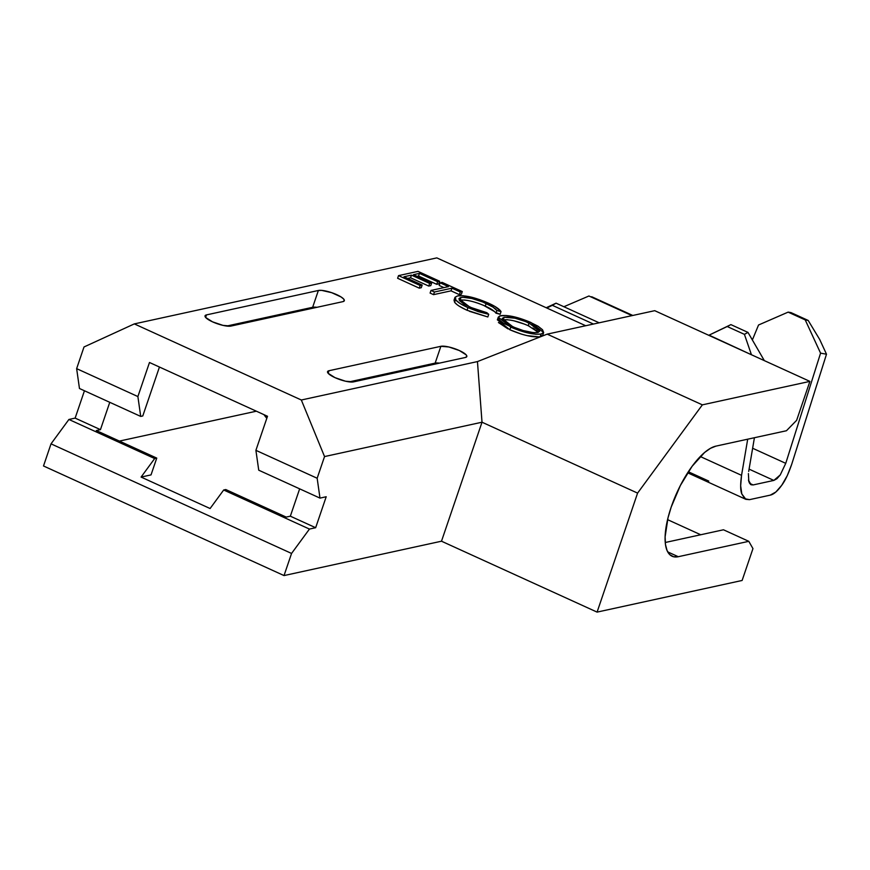 <?xml version="1.0" encoding="UTF-8"?>
<svg xmlns="http://www.w3.org/2000/svg" width="870" height="870" viewBox="0 0 870 870"><rect width="100%" height="100%" fill="white"/><g stroke="black" fill="none" stroke-linecap="round" stroke-linejoin="round"><path stroke-width="1.3" d="M264.034 414.696A29.884 26.839 -102.3 0 0 266.807 418.285A29.884 26.839 77.7 0 1 264.034 414.696M267.253 416.991A25.437 22.837 77.7 0 1 265.926 415.555L267.253 416.991M749.527 499.652L770.254 495.139L749.527 499.652L745.884 499.337L741.816 493.953C740.381 490.582 740.294 484.372 741.544 475.335L700.285 456.532L741.544 475.335L747.7 439.187L741.544 475.335L740.653 485.819L741.816 493.953L744.905 498.76L749.527 499.652M748.385 473.584L748.842 481.773L750.549 484.449L753.126 484.938L749.538 483.307L753.126 484.938L773.843 480.414L749.081 469.137L773.843 480.414L776.964 478.685L780.249 474.922L785.751 463.34L752.637 448.257L785.751 463.34L820.573 353.155L826.5 354.21L791.678 464.395L826.5 354.21L819.692 339.474L808.186 320.443L790.993 312.602L788.133 312.123L790.993 312.602L808.186 320.443L805.228 319.91L788.133 312.123L758.542 324.999L752.365 339.963L758.542 324.999L788.133 312.123L805.228 319.91L820.573 353.155L785.751 463.34L780.249 474.922L773.843 480.414L753.126 484.938L751.104 484.764L748.439 480.131M781.771 485.232C777.562 491.104 773.724 494.399 770.254 495.139L775.866 492.007L781.771 485.232C785.099 480.827 788.405 473.878 791.678 464.395L787.274 475.64L781.771 485.232M688.322 471.768L708.778 481.088M708.745 335.298L751.56 354.808L709.083 335.146L727.222 326.522L744.415 334.352L751.321 354.394L744.415 334.352L727.222 326.522L730.898 324.619L747.982 332.405L744.415 334.352L747.982 332.405L730.898 324.619L708.745 335.298M748.689 471.431L754.42 437.719L748.689 471.431M764.338 360.637L747.982 332.405L764.338 360.637M599.158 322.803L556.071 303.173L546.208 307.741L556.071 303.173L599.158 322.803M632.794 315.462L591.698 296.735L632.794 315.462M588.936 295.996L632.011 315.625L588.936 295.996L563.89 306.729L588.936 295.996M593.438 324.042L552.341 305.316L556.071 303.173L552.341 305.316L593.438 324.042M546.806 308.013L552.341 305.316L546.806 308.013M805.228 319.91L808.186 320.443L819.692 339.474L826.5 354.21L820.573 353.155L805.228 319.91M230.985 326.065A14.464 3.545 -161.2 0 1 212.519 321.835L205.679 317.485L205.037 315.843L206.484 314.897L318.366 290.482L321.683 290.384L331.677 292.679L341.051 296.953L343.683 299.052L344.313 300.705L342.867 301.651L230.985 326.065L223.003 325.38L212.519 321.835A14.464 3.545 -161.2 0 1 205.048 315.821A14.464 3.545 -161.2 0 1 206.484 314.897L205.624 317.43L206.484 314.897L318.366 290.482L312.645 307.295L226.678 326.054L312.645 307.295L318.366 290.482A14.464 3.545 -161.2 0 1 334.374 293.658A14.464 3.545 -161.2 0 1 344.313 300.726A14.464 3.545 -161.2 0 1 342.867 301.651L230.985 326.065M353.492 381.887A14.464 3.545 -161.2 0 1 335.026 377.656L328.186 373.317L327.544 371.664L328.99 370.718L440.883 346.303L448.866 346.978L459.349 350.534L466.189 354.873L466.831 356.526L465.385 357.472L353.492 381.887L345.51 381.212L335.026 377.656A14.464 3.545 -161.2 0 1 327.555 371.642A14.464 3.545 -161.2 0 1 328.99 370.718L328.131 373.252L328.99 370.718L440.883 346.303A14.464 3.545 -161.2 0 1 456.88 349.49A14.464 3.545 -161.2 0 1 466.82 356.548A14.464 3.545 -161.2 0 1 465.385 357.472L353.492 381.887M210.094 508.526L141.081 477.075L151.021 474.9L141.081 477.075L210.094 508.526L223.688 489.995L225.765 489.538L286.197 517.084L290.341 516.182L286.197 517.084L225.765 489.538L223.688 489.995L309.448 529.069L291.559 553.45L284.022 575.57L441.492 541.205L482.013 422.211L324.543 456.565L317.158 478.25L319.986 498.108L326.206 496.748L315.658 527.709L309.448 529.069L223.688 489.995L210.094 508.526M119.407 441.079L256.356 411.195L119.407 441.079M667.562 519.64L700.731 534.756L667.562 519.64M752.963 548.611L742.121 580.464L597.081 612.11L441.492 541.205L284.022 575.57L43.5 465.972L51.026 443.852L68.915 419.471L75.135 418.111L100.452 429.649L96.309 430.552L156.752 458.098L151.021 474.9L156.752 458.098L154.675 458.544L68.915 419.471L75.135 418.111L84.444 390.771L75.135 418.111L100.452 429.649L109.761 402.31L100.452 429.649L96.309 430.552L156.752 458.098L154.675 458.544L141.081 477.075L154.675 458.544L68.915 419.471L51.026 443.852L291.559 553.45L284.022 575.57L43.5 465.972L51.026 443.852L291.559 553.45L309.448 529.069L315.658 527.709L290.341 516.182L299.65 488.842L290.341 516.182L315.658 527.709L326.206 496.748L319.986 498.108L258.738 470.191L319.986 498.108L317.158 478.25L255.9 450.334L317.158 478.25L324.543 456.565L482.013 422.211L477.456 361.583L301.335 400.004L477.456 361.583L547.176 334.145L702.362 404.854L637.59 493.105L597.081 612.11L742.121 580.464L752.963 548.611L748.798 541.325L678.274 556.713L673.587 556.756L669.802 554.668L667.062 550.536L665.474 544.511L665.115 536.833L668.029 517.748L671.205 507.069L680.383 485.482L692.096 466.309L704.58 452.487L710.518 448.289L715.923 446.125L786.447 430.737L796.637 420.319L809.894 381.386L796.637 420.319L786.447 430.737L715.923 446.125A60.258 22 -65.5 0 0 673.935 499.663A60.258 22 -65.5 0 0 672.118 556.245A60.258 22 -65.5 0 0 678.274 556.713L667.725 551.906L678.274 556.713L748.798 541.325L752.963 548.611M436.827 257.89L585.706 325.739L436.827 257.89L134.317 323.901L301.335 400.004L324.543 456.565L301.335 400.004L134.317 323.901L436.827 257.89M654.718 310.677L809.894 381.386L702.362 404.854L809.894 381.386L654.718 310.677L547.176 334.145L654.718 310.677M438.752 283.903L436.751 284.338L418.546 276.04L417.1 276.356L418.546 276.04L419.449 273.387L413.457 274.692L431.661 282.989L429.66 283.424L411.456 275.127L403.963 276.769L422.178 285.055L420.177 285.501L398.525 275.627L418.002 271.375L439.654 281.249L437.653 281.684L419.449 273.387L418.546 276.04L436.751 284.338L437.653 281.684L436.751 284.338L438.752 283.903L439.654 281.249L438.752 283.903M430.759 285.643L428.758 286.078L410.553 277.78L407.617 278.422L410.553 277.78L411.456 275.127L410.553 277.78L428.758 286.078L429.66 283.424L428.758 286.078L430.759 285.643L431.661 282.989L430.759 285.643M421.276 287.72L419.275 288.155L397.623 278.28L398.525 275.627L397.623 278.28L419.275 288.155L420.177 285.501L419.275 288.155L421.276 287.72L422.178 285.055L421.276 287.72M443.928 287.611L439.209 285.458L443.928 287.611M461.383 294.212L459.393 294.658L451.019 290.841L433.543 294.658L430.095 293.081L431.009 290.428L448.485 286.621L440.111 282.804L439.209 285.458L440.111 282.804L442.112 282.369L462.296 291.559L460.295 291.994L451.932 288.188L434.445 292.005L431.009 290.428L430.095 293.081L433.543 294.658L434.445 292.005L433.543 294.658L451.019 290.841L451.932 288.188L451.019 290.841L459.393 294.658L460.295 291.994L459.393 294.658L461.383 294.212L462.296 291.559L461.383 294.212M457.337 304.902L454.608 302.292L455.51 299.639L454.934 297.507L457.587 295.909C465.113 295.082 475.379 297.486 488.364 303.108C495.302 306.251 499.521 309.089 501.044 311.623L500.141 314.287L495.345 312.373M494.573 311.601L483.513 305.326M478.239 303.304L474.411 302.075M467.723 300.465L464.243 299.998M462.013 299.933L459.229 300.378M461.948 299.933L460.893 300.009M454.934 297.507L454.031 300.161L454.608 302.292C456.511 304.739 460.654 307.393 467.038 310.253L487.82 316.974L469.495 311.329M465.776 309.676L459.099 306.099M459.36 300.335L460.904 297.507L458.914 298.704L469.909 307.153L486.863 312.689L488.722 314.32L487.82 316.974L488.722 314.32L467.94 307.599L467.038 310.253L467.94 307.599C461.557 304.739 457.413 302.086 455.51 299.639L454.608 302.292L454.151 299.9M455.086 299.095L455.815 298.801M542.749 335.178L540.237 336.701L541.14 334.047L543.652 332.525L542.532 329.752L538.084 326.239L528.927 321.617L518.02 317.8L506.079 315.495L499.782 315.94L498.26 317.213L499.413 319.964L503.752 323.433L519.281 330.491L535.768 334.254L541.14 334.047C533.799 334.917 523.675 332.612 510.788 327.12L498.282 317.158L500.696 315.679C507.982 314.788 518.074 317.071 530.95 322.509L543.652 332.536L541.14 334.047L540.237 336.701L542.749 335.189L543.652 332.536M539.15 336.886L527.144 335.624M521.456 334.134L509.809 329.741M507.939 328.86L498.434 322.531M497.357 319.866L498.88 318.594M258.738 470.191L255.9 450.334L267.503 416.273L149.488 362.496L137.884 396.557L76.636 368.641L84.009 346.967L134.317 323.901L84.009 346.967L76.636 368.641L137.884 396.557L140.712 416.415L142.789 415.958L140.712 416.415L79.464 388.498L76.636 368.641L79.464 388.498L140.712 416.415L137.884 396.557L149.488 362.496L267.503 416.273L255.9 450.334L258.738 470.191M159.449 367.031L142.789 415.958L159.449 367.031M435.152 363.116L440.883 346.303L435.152 363.116L349.185 381.876L435.152 363.116L439.459 363.127A14.464 3.545 18.8 0 0 435.152 363.116M316.952 307.306A14.464 3.545 18.8 0 0 312.645 307.295L316.952 307.306M502.675 320.062L504.154 317.256L502.229 318.42L512.647 326.62C523.229 331.187 531.581 333.145 537.703 332.481L539.639 331.296L529.123 323.031C518.553 318.518 510.222 316.593 504.154 317.256L514.942 318.181L525.741 321.585L537.018 327.533L539.672 331.209L537.703 332.481L533.245 332.623L523.261 330.567L514.3 327.359L506.905 323.618L503.273 320.78L502.197 318.507L504.154 317.256L503.241 319.91C509.32 319.246 517.65 321.171 528.221 325.685L538.312 332.318M498.282 317.158L497.379 319.812L509.874 329.773L510.788 327.12L509.874 329.773C522.772 335.265 532.886 337.571 540.237 336.701M529.123 323.031L528.221 325.685L529.123 323.031M537.714 331.59L536.094 330.176M534.941 329.338L532.755 327.99M529.808 326.424L526.513 324.934M524.86 324.249L513.887 320.802M507.732 319.769L506.373 319.681M505.252 319.681L502.501 320.116M460.002 300.161C466.179 299.508 474.596 301.488 485.253 306.099L486.156 303.445C475.498 298.834 467.081 296.855 460.904 297.507L460.002 300.161M485.253 306.099C490.908 308.676 494.475 311.025 495.954 313.167L496.857 310.514C495.378 308.371 491.811 306.022 486.156 303.445L485.253 306.099M495.954 313.167L500.141 314.287L501.044 311.623L496.857 310.514L495.954 313.167M501.044 311.623L494.954 306.479L479.827 299.671L463.057 295.724L457.587 295.909L455.053 297.246L455.837 300.074L460.034 303.467L467.94 307.599L478.293 311.634L488.722 314.32L486.863 312.689L473.998 308.872L463.949 304.076L460.034 301.129L458.892 298.791L460.132 297.725L462.851 297.279L471.855 298.486L482.741 301.988L493.083 307.143L496.857 310.514L501.044 311.623M440.111 282.804L442.112 282.369L462.296 291.559L460.295 291.994L451.932 288.188L434.445 292.005L431.009 290.428L448.485 286.621L440.111 282.804M418.002 271.375L439.654 281.249L437.653 281.684L419.449 273.387L413.457 274.692L431.661 282.989L429.66 283.424L411.456 275.127L403.963 276.769L422.178 285.055L420.177 285.501L398.525 275.627L418.002 271.375M665.245 542.499L723.481 529.786L748.798 541.325L723.481 529.786L665.245 542.499M637.59 493.105L597.081 612.11L441.492 541.205L482.013 422.211L637.59 493.105L482.013 422.211L477.456 361.583L547.176 334.145L702.362 404.854L637.59 493.105M745.764 499.282L687.648 472.801"/></g></svg>
